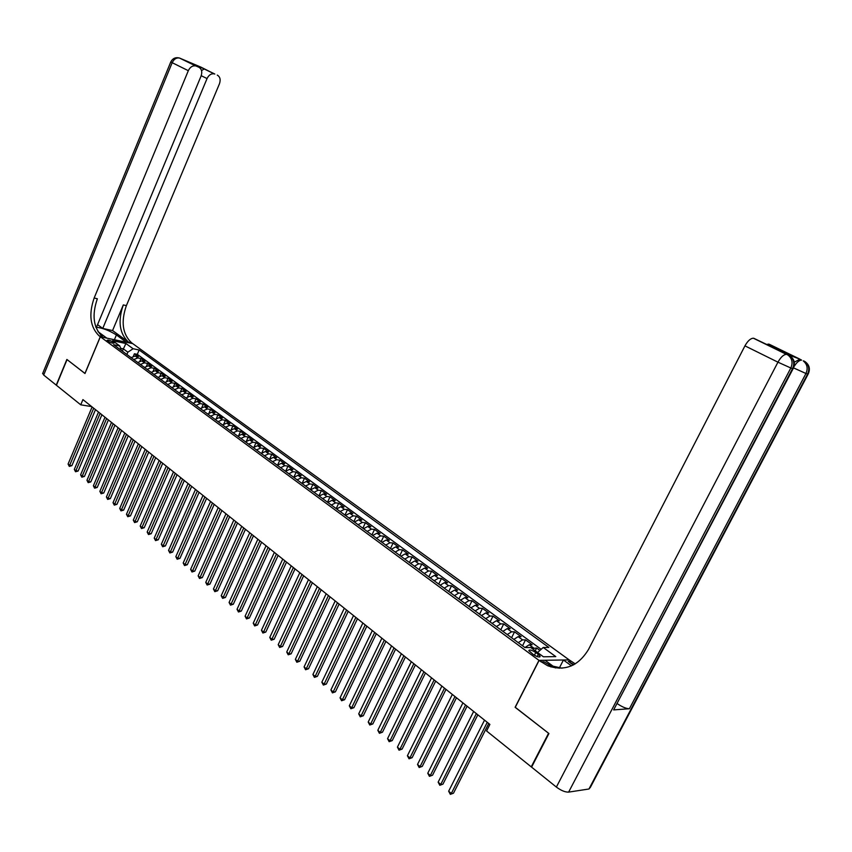 <?xml version="1.0" encoding="UTF-8"?>
<svg xmlns="http://www.w3.org/2000/svg" width="852" height="852" viewBox="0 0 852 852"><rect width="100%" height="100%" fill="white"/><g stroke="black" fill="none" stroke-linecap="round" stroke-linejoin="round"><path stroke-width="1.28" d="M107.757 341.056C110.984 342.898 113.103 343.548 114.136 342.994L113.454 342.248C110.238 340.395 108.119 339.756 107.086 340.31L107.757 341.056M569.061 659.821L132.731 343.612L100.344 336.764L538.965 660.364L569.019 659.906M539.934 650.427L536.643 648.021L535.226 650.811M121.367 350.417L119.791 345.965L113.572 344.677L524.938 647.573L529.209 644.762L532.18 644.751L525.524 639.884L522.532 645.805M513.841 639.405L518.133 636.646L521.115 636.657L514.544 631.854L511.583 637.743M502.914 631.353L507.206 628.627L510.188 628.669L503.713 623.93L500.784 629.788M492.115 623.408L496.407 620.725L499.41 620.788L493.01 616.102L490.113 621.928M481.465 615.559L485.757 612.918L488.771 612.993L482.445 608.371L479.58 614.175M470.954 607.817L475.235 605.208L478.26 605.314L472.019 600.745L469.175 606.517M460.57 600.17L464.851 597.593L467.886 597.721L461.72 593.216L458.908 598.945M450.314 592.63L454.595 590.074L457.641 590.223L451.549 585.771L448.759 591.48M440.186 585.175L444.467 582.651L447.513 582.821L441.506 578.423L438.737 584.099M430.185 577.805L434.467 575.324L437.523 575.505L431.591 571.17L428.844 576.815M420.313 570.531L424.584 568.082L427.651 568.284L421.783 564.003L419.077 569.626M410.558 563.353L414.828 560.936L417.895 561.159L412.102 556.92L409.418 562.512M400.919 556.26L405.179 553.864L408.268 554.109L402.538 549.923L399.876 555.493M391.409 549.252L395.658 546.888L398.747 547.144L393.091 543.012L390.45 548.55M381.994 542.319L386.254 539.998L389.343 540.264L383.762 536.174L381.142 541.691M372.707 535.482L376.957 533.182L380.056 533.469L374.539 529.433L371.941 534.918M363.527 528.719L367.766 526.451L370.876 526.749L365.423 522.766L362.845 528.219M354.453 522.042L358.681 519.795L361.802 520.114L356.413 516.174L353.857 521.605M345.486 515.439L349.714 513.223L352.834 513.554L347.499 509.656L344.975 515.066M336.625 508.91L340.843 506.716L343.974 507.068L338.702 503.223L336.199 508.601M327.86 502.456L332.078 500.294L335.209 500.667L330.001 496.854L327.519 502.211M319.202 496.088L323.419 493.947L326.55 494.33L321.406 490.56L318.946 495.896M310.65 489.783L314.857 487.674L317.988 488.068L312.897 484.341L310.458 489.644M302.183 483.553L306.39 481.465L309.532 481.87L304.494 478.196L302.077 483.478M293.823 477.397L298.019 475.331L301.161 475.757L296.187 472.114L293.78 477.365M285.548 471.305L289.733 469.271L292.886 469.697L287.965 466.097L285.644 471.199M277.379 465.288L281.554 463.264L284.706 463.712L279.839 460.155L277.645 465M269.285 459.334L273.46 457.343L276.612 457.801L271.799 454.276L269.722 458.887M261.287 453.445L265.462 451.475L268.614 451.943L263.854 448.461L261.873 452.859M253.385 447.62L257.538 445.671L260.701 446.16L255.994 442.71L254.109 446.927M245.557 441.858L249.711 439.941L252.874 440.431L248.22 437.023L246.42 441.059M237.825 436.16L241.968 434.264L245.131 434.765L240.53 431.4L238.805 435.276M230.178 430.526L234.311 428.652L237.474 429.163L232.915 425.83L231.265 429.557M222.606 424.956L226.738 423.093L229.902 423.625L225.397 420.324L223.81 423.913M215.119 419.44L219.241 417.608L222.404 418.14L217.942 414.881L216.419 418.332M207.707 413.987L211.828 412.166L214.992 412.719L210.582 409.493L209.113 412.826M200.38 408.587L204.491 406.798L207.654 407.352L203.287 404.157L201.881 407.373M193.127 403.252L197.227 401.473L200.39 402.037L196.077 398.874L194.714 401.995M185.949 397.969L190.039 396.212L193.212 396.787L188.931 393.656L187.621 396.67M178.856 392.74L182.935 391.004L186.098 391.579L181.87 388.491L180.603 391.409M171.827 387.564L175.906 385.849L179.069 386.435L174.884 383.379L173.659 386.201M164.873 382.442L168.941 380.748L172.104 381.345L167.961 378.309L166.779 381.057M157.993 377.383L162.05 375.689L165.213 376.307L161.113 373.304L159.974 375.966M151.177 372.367L155.234 370.695L158.397 371.312L154.34 368.341L153.232 370.929M144.435 367.393L148.482 365.753L151.645 366.381L147.63 363.442L146.555 365.955M137.758 362.483L141.794 360.854L144.957 361.482L140.985 358.575L139.941 361.024M515.279 707.277L548.571 733.252L531.233 766.864L486.577 730.973L489.889 724.413L82.921 399.609L80.748 404.817L91.665 406.596M538.315 654.368L535.78 652.515C531.765 650.023 529.443 649.384 528.826 650.608L533.15 654.432C537.186 656.935 539.508 657.574 540.125 656.338L538.315 654.368L537.186 656.583M524.938 647.573L530.785 647.541L543.395 656.796L555.781 656.615L543.235 647.477L548.858 647.445L139.153 349.991L133.104 348.734L127.853 352.195L123.295 348.851L120.622 348.298M119.791 345.965L112.624 340.715L125.926 343.516L133.104 348.734M532.095 648.51L536.643 648.021M541.158 649.331L137.3 354.357L134.403 353.772L133.402 356.147M131.155 357.616L135.18 356.008L138.344 356.647L134.403 353.772M133.785 359.555L137.822 357.936L140.985 358.575M140.42 364.443L144.457 362.803L147.63 363.442M147.119 369.374L151.166 367.723L154.34 368.341M153.892 374.358L157.95 372.686L161.113 373.304M160.73 379.396L164.798 377.713L167.961 378.309M167.642 384.486L171.71 382.782L174.884 383.379M174.628 389.63L178.707 387.905L181.87 388.491M181.678 394.827L185.768 393.081L188.931 393.656M188.814 400.078L192.903 398.31L196.077 398.874M196.024 405.382L200.124 403.592L203.287 404.157M203.298 410.739L207.409 408.939L210.582 409.493M210.657 416.159L214.779 414.338L217.942 414.881M218.101 421.644L222.223 419.791L225.397 420.324M225.62 427.182L229.752 425.308L232.915 425.83M233.224 432.773L237.367 430.888L240.53 431.4M240.914 438.439L245.056 436.522L248.22 437.023M248.677 444.158L252.831 442.22L255.994 442.71M256.537 449.941L260.701 447.982L263.854 448.461M264.482 455.788L268.646 453.807L271.799 454.276M272.512 461.709L276.687 459.707L279.839 460.155M280.638 467.684L284.813 465.661L287.965 466.097M288.849 473.733L293.035 471.688L296.187 472.114M297.156 479.846L301.352 477.78L304.494 478.196M305.559 486.034L309.766 483.936L312.897 484.341M314.058 492.296L318.265 490.177L321.406 490.56M322.652 498.622L326.87 496.482L330.001 496.854M331.353 505.034L335.571 502.861L338.702 503.223M340.15 511.509L344.378 509.315L347.499 509.656M349.054 518.069L353.292 515.843L356.413 516.174M358.064 524.704L362.302 522.446L365.423 522.766M367.18 531.414L371.429 529.135L374.539 529.433M376.414 538.208L380.663 535.897L383.762 536.174M385.743 545.078L390.003 542.745L393.091 543.012M395.2 552.043L399.46 549.668L402.538 549.923M404.764 559.082L409.024 556.686L412.102 556.92M414.445 566.218L418.715 563.779L421.783 564.003M424.253 573.439L428.524 570.968L431.591 571.17M434.179 580.744L438.45 578.242L441.506 578.423M444.222 588.146L448.503 585.612L451.549 585.771M454.404 595.633L458.685 593.077L461.72 593.216M464.702 603.227L468.994 600.628L472.019 600.745M475.139 610.905L479.431 608.275L482.445 608.371M485.715 618.69L490.007 616.028L493.01 616.102M496.418 626.571L500.71 623.877L503.713 623.93M507.26 634.559L511.562 631.822L514.544 631.854M518.25 642.653L522.553 639.873L525.524 639.884M531.233 766.864L531.765 766.8M100.344 336.764L84.998 373.517L67.052 359.587L56.424 385.274L80.748 404.817M515.119 707.288L538.965 660.364M122.337 351.12L125.926 343.516M126.884 354.475L127.853 352.195M537.569 652.525L543.235 647.477M137.3 354.357L139.153 349.991M487.259 722.315L451.315 793.489L448.663 791.21L484.522 720.132M488.718 723.486L453.498 793.18L450.335 794.362L448.663 791.21M453.498 793.18L450.335 794.362M794.277 362.207L799.943 359.171L786.779 354.208M808.069 374.252L590.372 787.333L588.966 788.995L568.625 792.115C565.153 792.232 561.074 790.539 556.367 787.067L531.584 767.141L548.922 733.529L515.226 707.384L539.082 660.449L547.623 665.71C564.642 671.664 578.284 666.221 588.551 649.384L744.946 345.859C747.747 340.875 750.559 338.329 753.381 338.212L786.481 354.059M539.082 660.449L545.131 660.343L555.483 667.957M550.988 666.946L549.252 665.668M573.279 664.997L568.295 661.376L573.897 664.677M571.458 665.849L563.428 660.012L569.179 659.906L575.27 663.889M766.843 344.442L768.653 344.08L790.177 354.443L777.216 349.512L753.903 338.34M793.063 368.799L613.642 709.897L629.394 708.747C626.188 708.64 622.194 706.979 617.434 703.763M559.2 668.256L563.428 660.012M768.653 344.08L790.177 354.443M799.943 359.171L769.143 344.197M541.073 661.908L544.077 661.855L550.626 665.636L562.022 668.181M179.357 57.979L195.64 65.913C192.541 65.455 190.102 67.052 188.324 70.684L172.179 62.697C173.936 59.107 176.353 57.542 179.452 58.011L201.083 67.201L214.235 73.847C211.211 73.41 208.815 74.976 207.047 78.565L201.21 75.69M170.794 61.898L172.179 62.697L43.676 375.029L56.243 385.125L66.871 359.448L85.019 373.474M126.426 342.28L116.404 334.953C109.056 330.363 102.219 327.786 95.882 327.243M126.437 342.248L132.667 343.569L131.57 342.77C122.518 334.186 120.782 321.811 126.373 305.644L219.454 83.794C220.828 79.673 220.104 76.776 217.271 75.093M112.56 330.555L128.482 342.11C119.429 333.515 117.704 321.119 123.306 304.909L112.56 330.555L102.751 328.425L97.565 324.633M95.765 326.902L96.542 327.072L201.072 76.052C202.456 71.877 201.69 68.916 198.772 67.191L188.239 62.047L204.288 68.916L201.53 70.578M84.934 373.464L100.28 336.721L99.183 335.912C90.174 327.179 88.491 314.548 94.157 297.998L188.324 70.684M100.28 336.721L106.745 338.084L97.969 331.63M102.751 328.425L207.047 78.565M43.676 375.029L42.77 373.24M196.258 66.126L198.772 67.191M99.183 335.912L102.4 336.593C93.379 327.882 91.696 315.261 97.352 298.754L94.157 297.998M204.182 68.884L188.239 62.047M476.353 713.614L440.761 784.415L438.141 782.168L473.648 711.452M477.834 714.785L442.955 784.138L439.813 785.299L438.141 782.168M442.955 784.138L439.813 785.299M465.586 705.019L430.345 775.469L427.768 773.243L462.924 702.889M467.077 706.212L432.55 775.203L429.419 776.353L427.768 773.243M432.55 775.203L429.419 776.353M454.968 696.542L420.068 766.63L417.523 764.436L452.327 694.444M456.47 697.745L422.272 766.385L419.163 767.524L417.523 764.436M422.272 766.385L419.163 767.524M444.478 688.171L409.918 757.907L407.405 755.745L441.879 686.094M446.001 689.385L412.134 757.684L409.918 757.907L409.035 758.802L407.405 755.745M412.134 757.684L409.035 758.802M434.126 679.907L399.907 749.291L397.415 747.151L431.559 677.862M435.66 681.131L402.112 749.089L399.907 749.291L399.034 750.197L397.415 747.151M402.112 749.089L399.034 750.197M423.902 671.749L390.014 740.793L387.553 738.673L421.367 669.725M425.446 672.984L392.229 740.601L390.014 740.793L389.151 741.698L387.553 738.673M392.229 740.601L389.151 741.698M413.816 663.697L380.237 732.39L377.819 730.302L411.314 661.706M415.371 664.943L382.463 732.219L380.237 732.39L379.406 733.306L377.819 730.302M382.463 732.219L379.406 733.306M403.848 655.752L370.588 724.093L368.202 722.038L401.377 653.772M405.414 656.998L372.825 723.944L370.588 724.093L369.768 725.02L368.202 722.038M372.825 723.944L369.768 725.02M394.007 647.893L361.067 715.904L358.703 713.869L391.569 645.944M395.584 649.149L363.293 715.765L361.067 715.904L360.258 716.83L358.703 713.869M363.293 715.765L360.258 716.83M384.295 640.14L351.652 707.81L349.32 705.807L381.888 638.212M385.881 641.407L353.889 707.692L351.652 707.81L350.864 708.747L349.32 705.807M353.889 707.692L350.864 708.747M374.699 632.482L342.355 699.822L340.055 697.841L372.313 630.576M376.296 633.75L344.591 699.716L342.355 699.822L341.588 700.759L340.055 697.841M344.591 699.716L341.588 700.759M365.22 624.91L333.175 691.931L330.895 689.971L362.867 623.036M366.829 626.199L335.411 691.835L333.175 691.931L332.418 692.868L330.895 689.971M335.411 691.835L332.418 692.868M355.848 617.434L324.101 684.124L321.843 682.196L353.527 615.581M357.467 618.733L326.348 684.049L324.101 684.124L323.366 685.072L321.843 682.196M326.348 684.049L323.366 685.072M346.604 610.053L315.133 676.424L312.908 674.507L344.304 608.221M348.223 611.353L317.381 676.36L315.133 676.424L314.409 677.372L312.908 674.507M317.381 676.36L314.409 677.372M337.456 602.758L306.273 668.809L304.079 666.914L335.187 600.948M339.096 604.068L308.53 668.756L306.273 668.809L305.57 669.757L304.079 666.914M308.53 668.756L305.57 669.757M328.435 595.559L297.529 661.28L295.356 659.416L326.188 593.769M330.075 596.869L299.776 661.248L297.529 661.28L296.837 662.238L295.356 659.416M299.776 661.248L296.837 662.238M319.511 588.434L288.871 653.846L286.73 652.004L317.295 586.666M321.161 589.754L291.128 653.825L288.871 653.846L288.2 654.805L286.73 652.004M291.128 653.825L288.2 654.805M310.692 581.394L280.329 646.498L278.21 644.676L308.499 579.648M312.354 582.715L282.587 646.487L280.329 646.498L279.658 647.456L278.21 644.676M282.587 646.487L279.658 647.456M301.981 574.44L271.873 639.234L269.775 637.434L299.819 572.714M303.642 575.771L274.142 639.245L271.873 639.234L271.224 640.203L269.775 637.434M274.142 639.245L271.224 640.203M293.365 567.57L263.524 632.056L261.457 630.278L291.224 565.866M295.037 568.902L265.792 632.077L263.524 632.056L262.895 633.025L261.457 630.278M265.792 632.077L262.895 633.025M284.856 560.776L255.27 624.963L253.225 623.195L282.736 559.093M286.538 562.118L257.538 624.995L255.27 624.963L254.652 625.932L253.225 623.195M257.538 624.995L254.652 625.932M276.442 554.056L247.112 617.945L245.088 616.209L274.355 552.394M278.125 555.408L249.38 617.988L247.112 617.945L246.505 618.914L245.088 616.209M249.38 617.988L246.505 618.914M268.124 547.421L239.039 611.012L237.037 609.287L266.058 545.77M269.818 548.773L241.308 611.065L239.039 611.012L238.443 611.981L237.037 609.287M241.308 611.065L238.443 611.981M259.903 540.86L231.062 604.153L229.081 602.449L257.858 539.231M261.607 542.213L233.331 604.217L231.062 604.153L230.487 605.133L229.081 602.449M233.331 604.217L230.487 605.133M251.777 534.374L223.181 597.369L221.222 595.686L249.753 532.766M253.481 535.738L225.45 597.454L223.181 597.369L222.606 598.349L221.222 595.686M225.45 597.454L222.606 598.349M243.736 527.963L215.386 590.67L213.447 589.009L241.744 526.366M245.451 529.326L217.654 590.755L215.386 590.67L214.821 591.65L213.447 589.009M217.654 590.755L214.821 591.65M235.791 521.616L207.664 584.035L205.758 582.395L233.821 520.039M237.506 522.99L209.943 584.142L207.664 584.035L207.121 585.026L205.758 582.395M209.943 584.142L207.121 585.026M227.931 515.343L200.039 577.486L198.154 575.856L225.982 513.788M229.657 516.717L202.307 577.592L200.039 577.486L199.506 578.465L198.154 575.856M202.307 577.592L199.506 578.465M220.157 509.145L192.499 571L190.624 569.392L218.229 507.6M221.893 510.518L194.767 571.117L192.499 571L191.977 571.99L190.624 569.392M194.767 571.117L191.977 571.99M212.478 503.01L185.044 564.588L183.191 562.991L210.572 501.487M214.214 504.395L187.312 564.716L185.044 564.588L184.533 565.579L183.191 562.991M187.312 564.716L184.533 565.579M204.874 496.95L177.663 558.241L175.831 556.665L202.989 495.438M206.61 498.335L179.932 558.379L177.663 558.241L177.163 559.231L175.831 556.665M179.932 558.379L177.163 559.231M197.355 490.944L170.357 551.968L168.547 550.413L195.491 489.453M199.102 492.339L172.626 552.117L170.357 551.968L169.867 552.959L168.547 550.413M172.626 552.117L169.867 552.959M189.921 485.012L163.137 545.759L161.347 544.215L188.079 483.542M191.668 486.407L165.405 545.919L163.137 545.759L162.657 546.76L161.347 544.215M165.405 545.919L162.657 546.76M182.573 479.143L156.001 539.625L154.223 538.091L180.741 477.684M184.32 480.539L158.27 539.785L156.001 539.625L155.533 540.615L154.223 538.091M158.27 539.785L155.533 540.615M175.288 473.339L148.93 533.544L147.172 532.031L173.488 471.891M177.046 474.734L151.198 533.725L148.93 533.544L148.472 534.545L147.172 532.031M151.198 533.725L148.472 534.545M168.1 467.588L141.933 527.537L140.197 526.046L166.31 466.161M169.857 468.994L144.201 527.718L141.933 527.537L141.485 528.538L140.197 526.046M144.201 527.718L141.485 528.538M160.975 461.901L135.021 521.584L133.295 520.114L159.207 460.495M162.732 463.307L137.289 521.775L135.021 521.584L134.584 522.585L133.295 520.114M137.289 521.775L134.584 522.585M153.924 456.278L128.173 515.705L126.469 514.235L152.178 454.883M155.692 457.694L130.441 515.907L128.173 515.705L127.747 516.706L126.469 514.235M130.441 515.907L127.747 516.706M146.959 450.719L121.399 509.879L119.717 508.431L145.223 449.334M148.727 452.124L123.657 510.092L121.399 509.879L120.984 510.88L119.717 508.431M123.657 510.092L120.984 510.88M140.058 445.213L114.69 504.118L113.028 502.68L138.344 443.839M141.826 446.618L116.958 504.331L114.69 504.118L114.285 505.119L113.028 502.68M116.958 504.331L114.285 505.119M133.231 439.76L108.055 498.409L106.404 496.993L131.528 438.407M134.999 441.176L110.323 498.633L108.055 498.409L107.661 499.41L106.404 496.993M110.323 498.633L107.661 499.41M126.469 434.371L101.494 492.765L99.854 491.359L124.797 433.029M128.247 435.787L103.752 492.999L101.494 492.765L101.1 493.766L99.854 491.359M103.752 492.999L101.1 493.766M119.781 429.035L94.987 487.174L93.379 485.789L118.119 427.704M121.559 430.452L97.245 487.419L94.987 487.174L94.604 488.185L93.379 485.789M97.245 487.419L94.604 488.185M113.167 423.753L88.555 481.646L86.957 480.272L111.516 422.432M114.945 425.169L90.813 481.891L88.555 481.646L88.182 482.647L86.957 480.272M90.813 481.891L88.182 482.647M106.617 418.524L82.186 476.172L80.599 474.809L104.988 417.224M108.396 419.94L84.444 476.428L82.186 476.172L81.824 477.173L80.599 474.809M84.444 476.428L81.824 477.173M100.131 413.348L75.881 470.751L74.316 469.399L98.523 412.059M101.91 414.764L78.139 471.018L75.881 470.751L75.519 471.752L74.316 469.399M78.139 471.018L75.519 471.752M93.709 408.225L69.64 465.384L68.085 464.052L92.112 406.947M95.499 409.652L71.888 465.65L69.64 465.384L69.289 466.395L68.085 464.052M71.888 465.65L69.289 466.395M529.209 644.762L533.682 648.031M135.18 356.008L137.822 357.936M141.794 360.854L144.457 362.803M148.482 365.753L151.166 367.723M155.234 370.695L157.95 372.686M162.05 375.689L164.798 377.713M168.941 380.748L171.71 382.782M175.906 385.849L178.707 387.905M182.935 391.004L185.768 393.081M190.039 396.212L192.903 398.31M197.227 401.473L200.124 403.592M204.491 406.798L207.409 408.939M211.828 412.166L214.779 414.338M219.241 417.608L222.223 419.791M226.738 423.093L229.752 425.308M234.311 428.652L237.367 430.888M241.968 434.264L245.056 436.522M249.711 439.941L252.831 442.22M257.538 445.671L260.701 447.982M265.462 451.475L268.646 453.807M273.46 457.343L276.687 459.707M281.554 463.264L284.813 465.661M289.733 469.271L293.035 471.688M298.019 475.331L301.352 477.78M306.39 481.465L309.766 483.936M314.857 487.674L318.265 490.177M323.419 493.947L326.87 496.482M332.078 500.294L335.571 502.861M340.843 506.716L344.378 509.315M349.714 513.223L353.292 515.843M358.681 519.795L362.302 522.446M367.766 526.451L371.429 529.135M376.957 533.182L380.663 535.897M386.254 539.998L390.003 542.745M395.658 546.888L399.46 549.668M405.179 553.864L409.024 556.686M414.828 560.936L418.715 563.779M424.584 568.082L428.524 570.968M434.467 575.324L438.45 578.242M444.467 582.651L448.503 585.612M454.595 590.074L458.685 593.077M464.851 597.593L468.994 600.628M475.235 605.208L479.431 608.275M485.757 612.918L490.007 616.028M496.407 620.725L500.71 623.877M507.206 628.627L511.562 631.822M518.133 636.646L522.553 639.873M534.396 655.252L535.78 652.515M568.295 661.376L571.138 661.322M588.966 788.995L807.589 374.092L805.949 373.495L629.394 708.747M613.642 709.897L792.541 368.618L790.826 368L568.625 792.115M556.367 787.067L777.951 362.175L744.946 345.859M789.027 355.316L788.121 355.167C792.179 358.522 793.084 362.803 790.826 368L777.951 362.175C780.815 357.116 783.638 354.507 786.417 354.347L753.381 338.212M792.541 368.618L793.169 368.596C795.512 363.378 794.405 359.118 789.836 355.817C793.883 359.161 794.788 363.431 792.541 368.618M786.939 354.464L788.121 355.167L786.939 354.464M804.075 361.024L803.255 360.897C807.259 364.209 808.165 368.405 805.949 373.495L793.521 367.883M807.589 374.092L808.175 374.06C810.476 368.959 809.389 364.773 804.895 361.525C808.899 364.826 809.794 369.012 807.589 374.092M799.453 359.054L801.604 360.108C799.251 360.162 796.716 362.334 794.011 366.605M128.482 342.11L131.57 342.77M123.306 304.909L126.373 305.644M204.288 68.916L214.821 74.049M114.402 339.735L116.404 334.953M539.806 656.956L540.125 656.338M550.626 665.636L547.623 665.71M214.235 73.847L204.043 68.884M195.64 65.913L179.452 58.011C175.544 57.063 172.647 58.373 170.773 61.951L42.6 373.666"/></g></svg>

